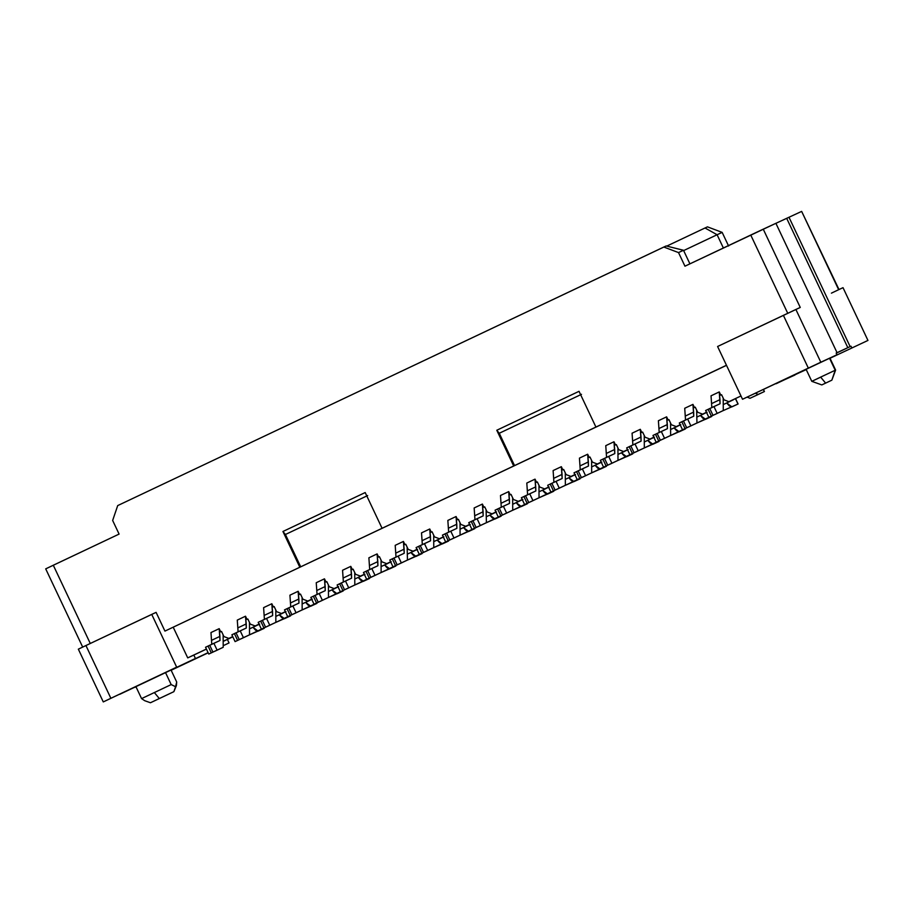 <?xml version="1.0" encoding="UTF-8"?>
<svg xmlns="http://www.w3.org/2000/svg" width="914" height="914" viewBox="0 0 914 914"><rect width="100%" height="100%" fill="white"/><g stroke="black" fill="none" stroke-linecap="round" stroke-linejoin="round"><path stroke-width="1.37" d="M496.531 511.92L486.671 516.593L496.531 511.92M519.095 501.306L512.983 504.14L519.095 501.306M522.854 499.467L512.983 504.14L522.854 499.467M466.46 526.224L460.348 529.057L466.46 526.224M470.219 524.385L460.348 529.057L470.219 524.385M440.137 538.689L434.024 541.511L440.137 538.689M443.896 536.838L434.024 541.511L443.896 536.838M413.814 551.153L407.713 553.975L413.814 551.153M417.572 549.303L407.713 553.975L417.572 549.303M387.502 563.607L381.389 566.44L387.502 563.607M391.261 561.767L381.389 566.44L391.261 561.767M361.179 576.071L355.066 578.893L361.179 576.071M364.937 574.221L355.066 578.893L364.937 574.221M334.855 588.525L328.754 591.358L334.855 588.525M338.614 586.685L328.754 591.358L338.614 586.685M308.544 600.989L302.431 603.811L308.544 600.989M312.302 599.138L302.431 603.811L312.302 599.138M282.22 613.454L276.108 616.276L282.22 613.454M285.979 611.603L276.108 616.276L285.979 611.603M255.897 625.907L249.796 628.741L255.897 625.907M259.667 624.068L249.796 628.741L259.667 624.068M232.807 636.772L223.576 641.148L232.807 636.772M223.599 641.205L232.83 636.83L223.599 641.205M229.048 642.93L227.38 639.412L229.048 642.93L224.09 645.273L229.048 642.93M135.992 686.791L134.541 687.294L135.992 686.791M208.095 652.642L171.089 670.156L208.095 652.642M135.992 686.78L134.609 687.431L135.992 686.78M171.135 670.259L208.175 652.813L171.135 670.259M707.47 226.855L722.163 232.396L728.595 246.015L722.163 232.396L707.47 226.855L705.025 227.986L707.47 226.855M666.774 246.095L705.025 227.986L666.774 246.095M683.638 250.585L717.102 234.738L705.025 227.986L717.102 234.738L722.163 232.396L717.102 234.738L723.374 248.002L717.102 234.738L683.638 250.585M119.768 694.297L195.436 658.468L193.825 655.064L206.427 649.1L187.724 657.886L193.825 655.064L195.436 658.468L119.768 694.297M150.844 702.569L173.877 691.669L159.299 698.536L154.34 692.538L159.299 698.536L150.844 702.569L173.877 691.669L150.444 702.752L144.675 700.684L141.579 698.604L135.923 686.643L141.579 698.604L171.181 684.586L165.537 672.624L171.181 684.586L175.557 686.711L176.71 682.027L171.032 670.019L176.71 682.027L176.402 685.534L173.877 691.669L176.345 685.694M46.043 568.702L119.094 534.084L53.298 565.24L90.303 643.525L53.298 565.24L46.043 568.702M117.7 505.591L666.18 245.957L683.501 250.276L678.519 252.584L663.827 247.043L117.7 505.591L112.65 520.466L119.094 534.084L112.65 520.466L117.7 505.591M103.625 701.758L110.868 698.296L85.939 645.535L156.1 612.369L164.943 631.094L299.826 567.24L282.94 531.491L365.189 492.555L382.075 528.292L513.679 465.991L496.782 430.254L579.03 391.318L595.928 427.055L726.459 365.257L164.943 631.094L726.504 365.337L164.943 631.094L156.1 612.369L151.735 614.391L176.665 667.151L103.282 701.918L78.341 649.157M787.754 313.331L750.748 235.047L684.952 266.191L678.519 252.584L684.952 266.191L775.895 223.313L837.041 352.655L836.161 353.055L837.041 352.655L836.173 353.067L837.041 352.655L775.895 223.313L763.247 229.163L800.253 307.447L795.888 309.469L820.818 362.218L836.973 354.758L836.161 353.055L836.973 354.758L742.534 399.258L836.973 354.758L742.534 399.258L717.593 346.497L800.253 307.447L763.247 229.163L750.748 235.047L787.754 313.331M495.914 511.989L492.04 513.828L495.925 512.023L492.04 513.828L487.139 511.977L484.728 506.87L487.139 511.977L492.04 513.828L495.914 511.989M469.59 524.453L465.717 526.281L469.602 524.487L465.717 526.281L460.816 524.43L458.405 519.335L460.816 524.43L465.717 526.281L469.59 524.453M443.267 536.906L439.394 538.746L443.29 536.941L439.394 538.746L434.493 536.895L432.082 531.788L434.493 536.895L439.394 538.746L443.267 536.906M416.955 549.371L413.082 551.199L416.967 549.405L413.082 551.199L408.181 549.36L405.77 544.253L408.181 549.36L413.082 551.199L416.955 549.371M390.632 561.824L386.759 563.664L390.644 561.859L386.759 563.664L381.858 561.813L379.447 556.706L381.858 561.813L386.759 563.664L390.632 561.824M364.309 574.289L360.436 576.117L364.332 574.323L360.436 576.117L355.535 574.278L353.124 569.171L355.535 574.278L360.436 576.117L364.309 574.289M337.997 586.754L334.124 588.582L338.009 586.788L334.124 588.582L329.223 586.731L326.812 581.635L329.223 586.731L334.124 588.582L337.997 586.754M311.674 599.207L307.801 601.046L311.685 599.241L307.801 601.046L302.9 599.196L300.489 594.089L302.9 599.196L307.801 601.046L311.674 599.207M285.351 611.672L281.478 613.5L285.374 611.706L281.478 613.5L276.576 611.66L274.166 606.553L276.576 611.66L281.478 613.5L285.351 611.672M259.039 624.125L255.166 625.964L259.05 624.159L255.166 625.964L250.265 624.113L247.854 619.006L250.265 624.113L255.166 625.964L259.039 624.125M232.716 636.59L228.843 638.418L232.727 636.624L228.843 638.418L223.941 636.578L221.531 631.471L223.941 636.578L228.843 638.418L232.716 636.59M206.393 649.054L187.724 657.886L173.237 627.255L187.724 657.886L206.393 649.054M125.983 691.201L171.775 669.631L125.983 691.201M85.939 645.535L78.684 648.997L85.939 645.535L110.868 698.296L176.665 667.151L151.735 614.391L85.939 645.535M173.877 691.669L175.557 686.711L171.181 684.586L141.579 698.604L144.755 700.718M299.826 567.24L300.706 566.829L285.419 534.496L282.94 531.491L299.826 567.24M285.419 534.496L367.668 495.559L285.419 534.496L300.706 566.829L382.955 527.892L382.075 528.292L365.189 492.555L282.94 531.491L285.419 534.496M794.906 375.037L776.077 383.583L794.906 375.037M733.405 399.784L723.534 404.456L733.405 399.784M703.334 414.088L697.222 416.91L703.334 414.088M707.093 412.237L697.222 416.91L707.093 412.237M677.011 426.552L670.899 429.374L677.011 426.552M680.77 424.702L670.899 429.374L680.77 424.702M650.688 439.006L644.587 441.839L650.688 439.006M654.447 437.166L644.587 441.839L654.447 437.166M624.376 451.47L618.264 454.292L624.376 451.47M628.135 449.619L618.264 454.292L628.135 449.619M598.053 463.924L591.941 466.757L598.053 463.924M601.812 462.084L591.941 466.757L601.812 462.084M571.73 476.388L565.629 479.21L571.73 476.388M575.489 474.537L565.629 479.21L575.489 474.537M545.418 488.853L539.306 491.675L545.418 488.853M549.177 487.002L539.306 491.675L549.177 487.002M867.957 340.431L843.016 287.67L867.957 340.431L830.026 358.254L867.957 340.431L843.016 287.67L838.652 289.692L801.647 211.397L788.988 217.258L850.134 346.6L851.003 346.189L851.814 347.891L851.003 346.189L836.173 353.078L850.134 346.6L788.988 217.258L801.647 211.397L838.652 289.692L843.028 287.682M806.194 369.496L776.146 383.72L806.194 369.496M806.239 369.587L799.807 372.558L806.239 369.587M836.23 353.192L851.003 346.189L836.23 353.192M831.409 293.154L838.995 289.532L801.658 211.408M775.906 223.324L788.988 217.258L786.691 218.343L847.826 347.686L786.691 218.343L775.906 223.324M835.213 370.25L829.558 358.265L835.613 370.067L820.646 377.116L835.213 370.25L831.854 380.167L835.213 370.25M812.192 381.149L820.646 377.116L812.192 381.149L820.681 377.151L825.616 383.115L820.646 377.116M689.91 263.849L683.501 250.276L689.91 263.849M803.703 370.353L767.509 387.49L803.703 370.353M735.016 398.858L728.904 401.68L735.016 398.858M740.98 395.968L728.904 401.68L724.014 399.841L721.592 394.734L724.014 399.841L728.904 401.68L740.98 395.968M706.465 412.305L702.592 414.145L706.476 412.34L702.592 414.145L697.69 412.294L695.28 407.187L697.69 412.294L702.592 414.145L706.465 412.305M680.142 424.77L676.269 426.598L680.165 424.804L676.269 426.598L671.367 424.759L668.957 419.652L671.367 424.759L676.269 426.598L680.142 424.77M653.83 437.223L649.945 439.063L653.841 437.258L649.945 439.063L645.056 437.212L642.633 432.105L645.056 437.212L649.945 439.063L653.83 437.223M627.507 449.688L623.634 451.527L627.518 449.722L623.634 451.527L618.732 449.677L616.322 444.57L618.732 449.677L623.634 451.527L627.507 449.688M601.184 462.153L597.31 463.981L601.206 462.187L597.31 463.981L592.409 462.141L589.998 457.034L592.409 462.141L597.31 463.981L601.184 462.153M574.872 474.606L570.999 476.445L574.883 474.64L570.999 476.445L566.097 474.594L563.675 469.488L566.097 474.594L570.999 476.445L574.872 474.606M548.549 487.071L544.675 488.899L548.56 487.105L544.675 488.899L539.774 487.059L537.363 481.952L539.774 487.059L544.675 488.899L548.549 487.071M522.225 499.524L518.352 501.363L522.248 499.558L518.352 501.363L513.451 499.512L511.04 494.405L513.451 499.512L518.352 501.363L522.225 499.524M808.33 368.113L820.818 362.218L795.888 309.469L783.389 315.353L808.33 368.102L783.389 315.353L717.593 346.497L742.534 399.258L808.33 368.102M821.983 384.84L831.854 380.167L821.812 384.92L811.792 381.332L806.125 369.359M831.854 380.167L835.613 370.067L829.946 358.082M678.519 252.584L683.501 250.276L666.18 245.957L663.827 247.043L678.519 252.584M513.679 465.991L514.548 465.592L499.261 433.259L496.782 430.254L513.679 465.991M499.261 433.259L581.51 394.322L499.261 433.259L514.548 465.592L596.796 426.655L595.928 427.055L579.03 391.318L496.782 430.254L499.261 433.259M486.122 510.378L486.408 522.694L472.07 529.412L486.408 522.694L474.492 528.258L471.27 521.448L468.859 522.602L483.186 515.884L483.095 511.783L474.869 515.679L483.095 511.783L482.386 504.06L474.16 507.956L474.96 519.78L474.16 507.956L482.386 504.06L483.906 507.259L484.728 506.87L483.906 507.259L484.728 506.882L483.906 507.259L482.386 504.06L483.186 515.884L477.085 518.706L480.296 525.516L486.408 522.694L486.111 510.389M498.393 516.947L500.815 515.793L497.593 508.984L495.171 510.138L509.509 503.42L509.418 499.318L501.192 503.214L509.418 499.318L508.71 491.606L500.484 495.502L501.283 507.316L500.484 495.502L508.71 491.606L510.218 494.805L511.04 494.405L510.218 494.805L511.04 494.417L510.218 494.805L508.71 491.606L509.509 503.42L503.397 506.253L506.619 513.051L512.731 510.229L512.651 497.822L512.731 510.229L498.279 517.004L495.057 510.195M524.716 504.494L527.127 503.34L523.916 496.531L521.494 497.684L535.832 490.967L535.73 486.865L527.504 490.749L535.73 486.865L535.033 479.142L526.807 483.038L527.607 494.862L526.807 483.038L535.033 479.142L536.541 482.341L537.363 481.952L536.541 482.341L537.363 481.952L536.541 482.341L535.033 479.142L535.832 490.967L529.72 493.788L532.942 500.598L539.043 497.776L538.974 485.357L539.043 497.776L524.602 504.539L521.38 497.73M551.028 492.029L553.45 490.875L550.228 484.066L547.817 485.22L562.156 478.502L562.053 474.4L553.827 478.296L562.053 474.4L561.345 466.688L553.119 470.573L553.918 482.398L553.119 470.573L561.345 466.688L562.853 469.876L563.687 469.499L562.853 469.876L561.345 466.688L562.144 478.502L556.043 481.324L559.254 488.133L565.366 485.311L565.298 472.904L565.366 485.311L550.913 492.086L547.703 485.277M577.351 479.576L579.762 478.422L576.551 471.613L574.129 472.767L588.467 466.049L588.365 461.936L580.15 465.832L588.376 461.947L587.668 454.224L579.442 458.12L580.241 469.933L579.442 458.12L587.668 454.224L589.176 457.423L589.998 457.034L589.176 457.423L589.998 457.034L589.176 457.423L587.668 454.224L588.467 466.049L582.355 468.871L585.577 475.68L591.689 472.846L591.609 460.439L591.689 472.846L577.237 479.622L574.015 472.812M603.674 467.111L606.085 465.957L602.863 459.148L600.452 460.302L614.791 453.584L614.688 449.482L606.462 453.378L614.688 449.482L613.991 441.759L605.765 445.655L606.565 457.48L605.765 445.655L613.991 441.759L615.499 444.958L616.322 444.57L615.499 444.958L616.322 444.581L615.499 444.958L613.991 441.759L614.791 453.584L608.678 456.406L611.889 463.215L618.001 460.393L617.933 447.986L618.001 460.393L603.56 467.157L600.338 460.359M629.986 454.646L632.408 453.493L629.186 446.683L626.776 447.837L641.114 441.119L641.011 437.018L632.785 440.914L641.011 437.018L640.303 429.306L632.077 433.202L632.876 445.015L632.077 433.202L640.303 429.306L641.811 432.505L642.645 432.116L641.811 432.505L640.303 429.306L641.102 441.119L634.99 443.953L638.212 450.762L644.324 447.929L644.256 435.521L644.324 447.929L629.872 454.704L626.661 447.894M656.309 442.193L658.72 441.039L655.509 434.23L653.087 435.384L667.426 428.666L667.323 424.564L659.108 428.449L667.334 424.564L666.626 416.841L658.4 420.737L659.2 432.562L658.4 420.737L666.626 416.841L668.134 420.04L668.957 419.652L668.134 420.04L668.957 419.663L668.134 420.04L666.626 416.841L667.426 428.666L661.313 431.488L664.535 438.297L670.648 435.475L670.568 423.056L670.648 435.475L656.195 442.239L652.973 435.43M696.674 410.706L696.959 423.011L682.632 429.729L696.959 423.011L685.043 428.575L681.821 421.765L679.41 422.919L693.749 416.201L693.646 412.1L685.42 415.996L693.646 412.1L692.949 404.388L684.723 408.272L685.523 420.097L684.723 408.272L692.949 404.388L694.457 407.575L695.28 407.187L694.457 407.575L695.28 407.198L694.457 407.575L692.949 404.388L693.749 416.201L687.636 419.023L690.847 425.833L696.959 423.011L696.662 410.706M708.944 417.275L711.366 416.121L708.144 409.312L705.734 410.466L720.072 403.737L719.969 399.635L711.743 403.531L719.969 399.647L719.261 391.923L711.035 395.819L711.835 407.633L711.035 395.819L719.261 391.923L720.769 395.122L721.603 394.734L720.769 395.122L719.261 391.923L720.061 403.748L713.948 406.57L717.17 413.379L723.282 410.546L723.214 398.138L723.282 410.546L708.83 417.321L705.619 410.512M208.883 654.013L211.294 652.859L208.084 646.049L205.661 647.203L220 640.486L219.897 636.384L211.671 640.28L219.897 636.384L219.2 628.661L210.974 632.557L211.774 644.381L210.974 632.557L219.2 628.661L220.708 631.86L221.531 631.471L220.708 631.86L221.531 631.483L220.708 631.86L219.2 628.661L220 640.486L213.887 643.307L217.109 650.117L223.21 647.295L223.142 634.887L223.21 647.295L208.769 654.058L205.547 647.249M235.195 641.548L237.617 640.394L234.395 633.585L231.985 634.739L246.323 628.021L246.22 623.919L237.994 627.815L246.22 623.919L245.512 616.207L237.286 620.103L238.097 631.917L237.286 620.103L245.512 616.207L247.031 619.395L247.854 619.006L247.031 619.395L247.854 619.018L247.031 619.395L245.512 616.207L246.312 628.021L240.211 630.854L243.421 637.652L249.533 634.83L249.465 622.423L249.533 634.83L235.081 641.605L231.87 634.796M261.518 629.095L263.94 627.941L260.719 621.132L258.296 622.285L272.635 615.568L272.543 611.466L264.317 615.351L272.543 611.466L271.835 603.743L263.609 607.639L264.409 619.452L263.609 607.639L271.835 603.743L273.343 606.942L274.177 606.553L273.343 606.942L271.835 603.743L272.635 615.568L266.522 618.39L269.744 625.199L275.857 622.377L275.777 609.958L275.857 622.377L261.404 629.14L258.182 622.331M287.841 616.63L290.252 615.476L287.042 608.667L284.62 609.821L298.958 603.103L298.855 599.001L290.629 602.897L298.855 599.001L298.158 591.289L289.932 595.174L290.732 606.999L289.932 595.174L298.158 591.289L299.666 594.477L300.489 594.089L299.666 594.477L300.489 594.1L299.666 594.477L298.158 591.289L298.958 603.103L292.846 605.925L296.067 612.734L302.168 609.912L302.1 597.505L302.168 609.912L287.727 616.687L284.505 609.878M314.153 604.165L316.575 603.011L313.353 596.214L310.943 597.368L325.27 590.65L325.178 586.537L316.952 590.433L325.178 586.537L324.47 578.825L316.244 582.721L317.055 594.534L316.244 582.721L324.47 578.825L325.99 582.024L326.812 581.635L325.99 582.024L326.812 581.635L325.99 582.024L324.47 578.825L325.27 590.638L319.169 593.472L322.379 600.281L328.492 597.448L328.423 585.04L328.492 597.448L314.039 604.223L310.829 597.413M340.476 591.712L342.899 590.558L339.677 583.749L337.255 584.903L351.593 578.185L351.502 574.083L343.276 577.979L351.502 574.083L350.793 566.36L342.567 570.256L343.367 582.081L342.567 570.256L350.793 566.36L352.301 569.559L353.135 569.182L352.301 569.559L350.793 566.36L351.593 578.185L345.481 581.007L348.702 587.816L354.815 584.994L354.735 572.587L354.815 584.994L340.362 591.758L337.14 584.96M366.8 579.248L369.21 578.094L366 571.284L363.578 572.438L377.916 565.72L377.813 561.619L369.587 565.515L377.813 561.619L377.116 553.907L368.89 557.803L369.69 569.616L368.89 557.803L377.116 553.907L378.625 557.094L379.447 556.706L378.625 557.094L379.447 556.717L378.625 557.094L377.116 553.907L377.916 565.72L371.804 568.554L375.026 575.352L381.127 572.53L381.058 560.122L381.127 572.53L366.685 579.305L363.464 572.495M395.911 553.061L404.137 549.165L403.428 541.442L395.202 545.338L396.002 557.163L395.202 545.338L403.428 541.442L404.948 544.641L405.77 544.253L404.948 544.641L405.77 544.253L404.948 544.641L403.428 541.442L404.228 553.267L398.127 556.089L401.337 562.898L407.45 560.076L407.153 547.76M419.435 554.33L421.857 553.176L418.635 546.366L416.213 547.52L430.551 540.802L430.46 536.701L422.234 540.597L430.46 536.701L429.751 528.989L421.525 532.873L422.325 544.698L421.525 532.873L429.751 528.989L431.259 532.177L432.094 531.799L431.259 532.177L429.751 528.989L430.551 540.802L424.439 543.624L427.661 550.434L433.773 547.612L433.693 535.204L433.773 547.612L419.32 554.387L416.099 547.577M445.758 541.865L448.168 540.711L444.958 533.913L442.536 535.067L456.874 528.349L456.772 524.236L448.546 528.132L456.772 524.248L456.075 516.524L447.849 520.42L448.648 532.234L447.849 520.42L456.075 516.524L457.583 519.723L458.405 519.335L457.583 519.723L458.405 519.335L457.583 519.723L456.075 516.524L456.874 528.349L450.762 531.171L453.984 537.98L460.085 535.147L460.016 522.739L460.085 535.147L445.644 541.922L442.422 535.113M516.159 502.666L521.323 506.55L527.435 503.717L521.323 506.55L518.718 505.533L516.159 502.666M527.435 503.717L512.217 510.469L527.355 503.271M489.835 515.13L495 519.003L501.112 516.182L495 519.003L492.395 517.987L489.835 515.13M501.112 516.182L485.894 522.934L501.043 515.725M463.524 527.584L468.688 531.468L474.8 528.635L468.688 531.468L466.083 530.451L463.524 527.584M474.8 528.635L459.582 535.398L474.72 528.189M437.2 540.048L442.365 543.921L448.477 541.099L442.365 543.921L439.76 542.905L437.2 540.048M448.477 541.099L433.259 547.852L448.397 540.642M410.889 552.502L416.053 556.386L422.154 553.564L416.053 556.386L413.436 555.369L410.889 552.502M422.154 553.564L406.936 560.316L422.085 553.107M384.566 564.966L389.73 568.851L395.842 566.017L389.73 568.851L387.125 567.834L384.566 564.966M395.842 566.017L380.624 572.77L395.762 565.572M358.242 577.431L363.406 581.304L369.519 578.482L363.406 581.304L360.802 580.287L358.242 577.431M369.519 578.482L354.301 585.234L369.439 578.025M331.931 589.884L337.095 593.769L343.196 590.935L337.095 593.769L334.478 592.752L331.931 589.884M343.196 590.935L327.977 597.687L343.127 590.49M305.607 602.349L310.771 606.222L316.884 603.4L310.771 606.222L308.167 605.205L305.607 602.349M316.884 603.4L301.666 610.152L316.804 602.943M279.284 614.802L284.448 618.687L290.561 615.865L284.448 618.687L281.843 617.67L279.284 614.802M290.561 615.865L275.343 622.617L290.481 615.408M252.972 627.267L258.136 631.151L264.237 628.318L258.136 631.151L255.52 630.134L252.972 627.267M264.237 628.318L249.019 635.07L264.169 627.872M755.467 393.283L758.197 394.402L764.31 391.58L763.373 389.604L764.31 391.58L758.197 394.402L755.467 393.283M764.31 391.58L749.971 398.298L747.172 397.11L749.971 398.298L756.084 395.476L764.424 391.523L763.487 389.547M726.71 402.983L731.874 406.867L737.986 404.045L735.53 398.847L737.986 404.045L731.874 406.867L729.269 405.85L726.71 402.983M737.986 404.045L722.768 410.797L738.101 403.988L735.644 398.79M700.398 415.447L705.562 419.32L711.675 416.498L705.562 419.32L702.946 418.304L700.398 415.447M711.675 416.498L696.457 423.251L711.595 416.041M674.075 427.901L679.239 431.785L685.351 428.963L679.239 431.785L676.634 430.768L674.075 427.901M685.351 428.963L670.133 435.715L685.271 428.506M647.752 440.365L652.916 444.25L659.028 441.416L652.916 444.25L650.311 443.233L647.752 440.365M659.028 441.416L643.81 448.168L658.96 440.971M621.44 452.83L626.604 456.703L632.716 453.881L626.604 456.703L623.999 455.686L621.44 452.83M632.716 453.881L617.498 460.633L632.637 453.424M595.117 465.283L600.281 469.168L606.393 466.334L600.281 469.168L597.676 468.151L595.117 465.283M606.393 466.334L591.175 473.098L606.313 465.889M568.794 477.748L573.958 481.621L580.07 478.799L573.958 481.621L571.353 480.604L568.794 477.748M580.07 478.799L564.852 485.551L580.002 478.342M542.482 490.201L547.646 494.086L553.758 491.264L547.646 494.086L545.041 493.069L542.482 490.201M553.758 491.264L538.54 498.016L553.678 490.807M407.164 547.76L407.45 560.076L392.997 566.84L389.787 560.031M715.056 414.442L723.282 410.546M713.948 406.57L709.79 408.535L713.011 415.333L717.17 413.379L713.948 406.57M682.632 429.729L685.043 428.575L682.518 429.786L679.296 422.976M696.971 423.011L688.756 426.895M687.636 419.023L683.466 420.988L686.688 427.798L690.847 425.833L687.636 419.023M662.422 439.36L670.648 435.464M661.313 431.488L657.155 433.453L660.365 440.262L664.535 438.297L661.313 431.488M636.098 451.824L644.336 447.929M634.99 443.953L630.831 445.906L634.053 452.716L638.212 450.762L634.99 443.953M609.775 464.289L618.001 460.393M608.678 456.406L604.508 458.371L607.73 465.18L611.889 463.215L608.678 456.406M583.463 476.742L591.689 472.846M582.355 468.871L578.196 470.836L581.407 477.634L585.577 475.68L582.355 468.871M557.14 489.207L565.378 485.311M556.043 481.324L551.873 483.289L555.095 490.098L559.254 488.133L556.043 481.324M539.054 497.764L530.84 501.66M529.72 493.788L525.55 495.754L528.772 502.563L532.942 500.598L529.72 493.788M504.505 514.125L512.731 510.229M503.397 506.253L499.238 508.207L502.449 515.016L506.619 513.051L503.397 506.253M472.07 529.412L474.492 528.258L471.955 529.457L468.745 522.659M486.419 522.682L478.205 526.578M477.085 518.706L472.915 520.672L476.137 527.481L480.296 525.516L477.085 518.706M451.859 539.043L460.096 535.147M450.762 531.171L446.603 533.125L449.814 539.934L453.984 537.98L450.762 531.171M425.547 551.508L433.773 547.612M424.439 543.624L420.28 545.589L423.502 552.399L427.661 550.434L424.439 543.624M407.461 560.065L399.247 563.961M393.111 566.794L395.534 565.64L392.312 558.831L389.901 559.985L404.239 553.267L404.137 549.165L395.911 553.05M398.127 556.089L393.957 558.054L397.179 564.863L401.337 562.898L398.127 556.089M381.138 572.53L372.923 576.414M371.804 568.554L367.645 570.507L370.856 577.317L375.026 575.352L371.804 568.554M346.589 588.89L354.815 584.994M345.481 581.007L341.322 582.972L344.544 589.781L348.702 587.816L345.481 581.007M320.266 601.343L328.492 597.448M319.169 593.472L314.999 595.425L318.221 602.235L322.379 600.281L319.169 593.472M293.954 613.808L302.18 609.912M292.846 605.925L288.687 607.89L291.897 614.699L296.067 612.734L292.846 605.925M267.631 626.261L275.857 622.365M266.522 618.39L262.364 620.355L265.586 627.153L269.744 625.199L266.522 618.39M249.545 634.83L241.33 638.715M240.211 630.854L236.041 632.808L239.262 639.617L243.421 637.652L240.211 630.854M214.996 651.191L223.21 647.295M213.887 643.307L209.729 645.273L212.939 652.082L217.109 650.117L213.887 643.307M711.366 416.121L713.011 415.333L709.79 408.535L708.144 409.312L711.366 416.121M685.043 428.575L686.688 427.798L683.466 420.988L681.821 421.765L685.043 428.575M658.72 441.039L660.365 440.262L657.155 433.453L655.509 434.23L658.72 441.039M632.408 453.493L634.053 452.716L630.831 445.906L629.186 446.683L632.408 453.493M606.085 465.957L607.73 465.18L604.508 458.371L602.863 459.148L606.085 465.957M579.762 478.422L581.407 477.634L578.196 470.836L576.551 471.613L579.762 478.422M553.45 490.875L555.095 490.098L551.873 483.289L550.228 484.066L553.45 490.875M527.127 503.34L528.772 502.563L525.55 495.754L523.916 496.531L527.127 503.34M500.815 515.793L502.449 515.016L499.238 508.207L497.593 508.984L500.815 515.793M474.492 528.258L476.137 527.481L472.915 520.672L471.27 521.448L474.492 528.258M448.168 540.711L449.814 539.934L446.603 533.125L444.958 533.913L448.168 540.711M421.857 553.176L423.502 552.399L420.28 545.589L418.635 546.366L421.857 553.176M395.534 565.64L397.179 564.863L393.957 558.054L392.312 558.831L395.534 565.64M369.21 578.094L370.856 577.317L367.645 570.507L366 571.284L369.21 578.094M342.899 590.558L344.544 589.781L341.322 582.972L339.677 583.749L342.899 590.558M316.575 603.011L318.221 602.235L314.999 595.425L313.353 596.214L316.575 603.011M290.252 615.476L291.897 614.699L288.687 607.89L287.042 608.667L290.252 615.476M263.94 627.941L265.586 627.153L262.364 620.355L260.719 621.132L263.94 627.941M237.617 640.394L239.262 639.617L236.041 632.808L234.395 633.585L237.617 640.394M211.294 652.859L212.939 652.082L209.729 645.273L208.084 646.049L211.294 652.859M45.7 568.851L82.706 647.135"/></g></svg>
